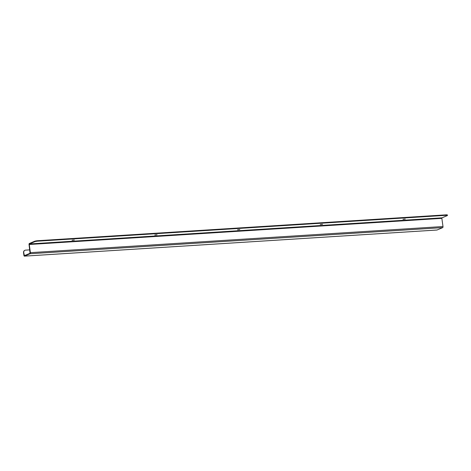 <?xml version="1.0" encoding="UTF-8"?>
<svg xmlns="http://www.w3.org/2000/svg" width="471" height="471" viewBox="0 0 471 471"><rect width="100%" height="100%" fill="white"/><g stroke="black" fill="none" stroke-linecap="round" stroke-linejoin="round"><path stroke-width="0.71" d="M446.061 214.853L446.125 215.312A2.426 0.341 -7.9 0 1 447.45 215.435L447.385 214.976A2.426 0.341 172.1 0 0 446.061 214.853L37.768 240.705A2.426 0.341 172.1 0 0 34.536 241.299L29.343 243.495A0.924 0.424 86.4 0 0 29.055 244.579L30.05 253.28L24.357 255.682L23.756 252.644A2.426 2.125 -113 0 1 24.957 250.278A2.426 2.125 -113 0 1 25.575 250.13L29.791 249.865M405.278 219.062L403.005 219.298L405.278 219.062M322.547 224.302L320.268 224.537L322.547 224.302M239.816 229.542L237.537 229.771L239.816 229.542M157.079 234.776L154.8 235.011L157.079 234.776M74.347 240.016L72.069 240.251L74.347 240.016M446.125 215.312L37.833 241.164A2.426 0.341 -7.9 0 0 34.601 241.753L29.408 243.954L441.998 217.832L447.197 215.63A2.426 0.341 -7.9 0 0 447.45 215.435M441.998 217.832L441.857 218.361L29.267 244.49L30.397 252.656A0.924 0.424 86.4 0 1 30.115 253.734L442.705 227.611A0.924 0.424 86.4 0 0 442.993 226.533L441.857 218.361M437.047 230.007A0.924 0.424 86.4 0 1 436.982 230.025L24.386 256.147A0.924 0.424 86.4 0 0 24.457 256.13L437.047 230.007L442.705 227.611M24.857 250.325A2.426 2.125 67 0 0 24.751 250.366A2.426 2.125 67 0 0 23.55 252.733L23.921 255.4A0.924 0.424 86.4 0 0 24.386 256.147M24.457 256.13L30.115 253.734M29.408 243.954L29.267 244.49M34.601 241.753L34.536 241.299M37.833 241.164L37.768 240.705M30.397 252.656L442.993 226.533M24.127 255.311L25.44 255.229"/></g></svg>
